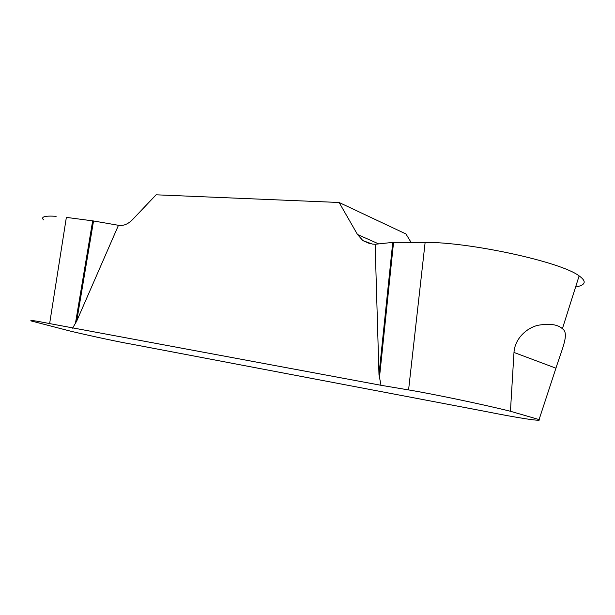<?xml version="1.0" encoding="UTF-8"?>
<svg xmlns="http://www.w3.org/2000/svg" width="615" height="615" viewBox="0 0 615 615"><rect width="100%" height="100%" fill="white"/><g stroke="black" fill="none" stroke-linecap="round" stroke-linejoin="round"><path stroke-width="0.92" d="M485.089 411.374C516.769 417.754 542.853 421.859 539.078 419.584L510.442 411.266C482.414 404.286 432.668 393.908 408.583 389.925L381 385.29L49.638 323.59C34.778 320.653 28.736 319.8 31.519 321.038L70.571 331.17C92.757 336.397 120.279 342.263 131.449 344.131L485.089 411.374M513.986 352.449C514.886 337.835 527.947 327.095 538.878 325.135C550.11 323.375 557.951 324.566 562.387 328.718C569.567 333.415 562.371 347.99 555.929 368.185L513.986 352.449L510.442 411.266M381 385.29L378.978 374.596L375.135 244.278L393.562 242.302L425.134 242.371C468.799 241.964 560.665 261.636 579.099 275.874C586.895 281.401 585.726 285.122 575.594 287.036M539.078 419.584L555.929 368.185M411.051 242.341L405.946 233.961L339.119 202.489L357.484 234.492L362.896 240.619L372.398 244.078L375.135 244.278M339.119 202.489L156.11 194.809L132.74 219.409C128.604 223.637 124.43 225.643 120.209 225.428L118.464 225.298L76.706 321.091L72.562 328.172M49.638 323.59L66.358 217.379L93.534 220.97L118.464 225.298M92.673 220.839L75.384 323.736M93.534 220.97L76.706 321.091M393.562 242.302L379.37 378.456M392.77 242.341L378.978 374.596M56.134 216.342L56.019 216.303C44.88 215.604 40.713 216.78 43.496 219.824M425.134 242.371L408.583 389.925M357.484 234.492L378.656 243.894M562.394 328.718L579.122 275.904M362.896 240.619L370.03 243.755"/></g></svg>
